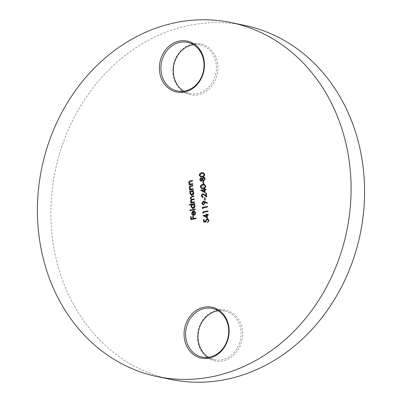 <?xml version="1.0" encoding="UTF-8"?>
<svg xmlns="http://www.w3.org/2000/svg" width="402" height="402" viewBox="0 0 402 402"><rect width="100%" height="100%" fill="white"/><g stroke="black" fill="none" stroke-linecap="round" stroke-linejoin="round"><path stroke-width="0.3" stroke-dasharray="2.01 1.51" d="M197.668 339.695A25.989 22.386 -78.2 0 0 222.457 360.956A25.989 22.386 -78.2 0 0 242.512 331.213A25.989 22.386 -78.2 0 0 217.723 309.952A25.989 22.386 -78.2 0 0 197.668 339.695M218.185 310.791A24.864 21.412 101.8 0 1 224.592 310.997A24.864 21.412 101.8 0 1 240.974 331.278A24.864 21.412 101.8 0 1 214.462 359.679A24.864 21.412 101.8 0 1 208.502 357.308M172.981 73.596A25.989 22.386 -78.2 0 0 197.769 94.857A25.989 22.386 -78.2 0 0 217.824 65.109A25.989 22.386 -78.2 0 0 193.04 43.853A25.989 22.386 -78.2 0 0 172.981 73.596M193.498 44.692A24.864 21.412 101.8 0 1 199.91 44.898A24.864 21.412 101.8 0 1 216.291 65.179A24.864 21.412 101.8 0 1 189.774 93.576A24.864 21.412 101.8 0 1 183.814 91.209M170.905 379.423A180.81 155.725 101.8 0 1 51.768 231.919A180.81 155.725 101.8 0 1 244.592 25.386M192.784 183.774L192.824 184.211M193.05 184.262L189.056 184.925M192.704 180.498L192.528 180.98M192.749 181.026L189.9 181.538M190.126 181.583L189.262 182.784M189.488 182.835L190.618 184.101M193.246 188.739L193.287 189.176M193.513 189.226L189.518 189.89M193.161 185.463L192.985 185.945M193.211 185.99L190.362 186.503M190.588 186.548L189.724 187.749M189.945 187.794L191.081 189.066M190.598 191.538L189.679 191.623M193.623 190.427L193.447 190.91M193.674 190.955L192.794 191.03M193.02 191.076L193.679 192.648M193.9 192.694C193.915 194.076 193.332 194.945 192.146 195.302L191.92 195.251M192.146 195.302L191.377 195.272M192.206 191.292L191.794 191.312L190.458 193.322L191.498 194.739M194.467 201.904L194.508 202.342M194.734 202.387L190.739 203.055M194.141 195.995L193.965 196.472M194.191 196.523L192.146 196.91L190.684 198.131M190.91 198.176L191.709 199.246M194.412 198.93L194.236 199.407M194.462 199.452L192.543 199.819L190.96 201.065M191.181 201.111L191.985 202.181M191.854 204.693L189.377 205.07M194.844 203.593L194.668 204.07M194.895 204.121L194.015 204.196M194.241 204.241L194.9 205.809M195.121 205.859C195.136 207.241 194.553 208.11 193.367 208.462L193.141 208.417M193.367 208.462L192.603 208.437M193.427 204.452L193.015 204.472L191.679 206.482L192.719 207.904M195.146 209.201L195.186 209.638M195.412 209.683L189.895 210.638M194.548 211.07L195.548 212.809M195.769 212.854C195.794 214.211 195.216 215.055 194.03 215.382L193.804 215.331M194.03 215.382L193.221 215.351M193.714 211L194.071 214.839M193.302 211.613L192.327 213.467L192.784 214.502L193.603 214.869M195.975 218.15L196.015 218.587M196.241 218.638L190.855 219.567M191.347 216.653L191.563 218.984M193.462 216.251L193.679 218.582M203.392 172.734L204.688 174.272M204.914 174.317C204.708 175.86 203.864 176.684 202.387 176.79L202.161 176.744M202.387 176.79L200.724 176.83M203.382 173.307L202.06 173.332L200.015 175.227L200.915 176.302M201.085 177.88L202.241 178.508M203.96 177.096L204.392 177.312M204.618 177.357L205.105 178.759M205.332 178.81L203.698 181.046M203.92 181.096L203.327 181.066M202.402 180.202L201.161 181.222M201.387 181.267L200.894 181.232M203.794 177.624L202.613 179.282L203.889 180.563M201.241 178.398L200.437 179.729L201.347 180.739M203.487 181.634L203.688 183.804M203.914 183.85L203.161 183.905M204.477 184.468L205.779 186.005M206 186.051C205.794 187.593 204.955 188.417 203.472 188.528L203.251 188.478M203.472 188.528L201.814 188.563M204.467 185.041L203.151 185.066L201.106 186.96L202.005 188.035M205.945 189.282L206.211 189.769L205.02 189.995L205.055 192.729M204.909 188.789L204.975 189.468M204.492 190.096L202.251 190.518L204.653 191.844M203.156 194.367L201.709 195.809M201.93 195.854L202.698 196.94M203.246 196.99L203.07 197.467M203.296 197.513L202.558 197.477M203.226 193.849L206.241 195.91M206.517 193.081L206.663 197.02M204.995 197.884L205.196 200.05M205.422 200.101L204.668 200.151M204.04 201.216L207.347 202.935M207.573 202.98L207.13 203.407M205.105 202.216L204.98 202.779M205.201 202.829L203.618 204.864M203.839 204.914L203.181 204.884M203.754 201.744L202.618 203.271L203.764 204.392M207.543 206.507L207.809 206.995L203.181 207.869L203.04 208.723M207.965 211.02L208.231 211.507L203.598 212.382L203.457 213.241M208.291 214.557L208.558 215.04L207.367 215.266L207.397 218.005M207.256 214.065L207.316 214.743M206.839 215.366L204.598 215.794L207 217.115M207.563 219.256L207.216 219.276L206.206 220.909L206.593 222.15L203.729 221.989M204.261 219.527L204.447 221.522M207.744 218.728L208.97 220.402M209.191 220.447L207.678 222.467M189.774 93.576L177.408 91.003M214.462 359.679L202.09 357.102M224.592 310.997L212.226 308.424M199.91 44.898L187.538 42.321"/><path stroke-width="0.6" d="M208.502 357.308A24.864 21.412 101.8 0 1 198.08 339.394A24.864 21.412 101.8 0 1 218.185 310.791M229.019 328.404A25.989 22.386 101.8 0 1 208.96 358.147A25.989 22.386 101.8 0 1 184.176 336.891A25.989 22.386 101.8 0 1 204.231 307.143A25.989 22.386 101.8 0 1 229.019 328.404M185.709 336.821A24.864 21.412 -78.2 0 0 202.09 357.102A24.864 21.412 -78.2 0 0 228.607 328.705A24.864 21.412 -78.2 0 0 212.226 308.424A24.864 21.412 -78.2 0 0 185.709 336.821M183.814 91.209A24.864 21.412 101.8 0 1 173.393 73.295A24.864 21.412 101.8 0 1 193.498 44.692M204.332 62.305A25.989 22.386 101.8 0 1 184.277 92.048A25.989 22.386 101.8 0 1 159.488 70.787A25.989 22.386 101.8 0 1 179.543 41.044A25.989 22.386 101.8 0 1 204.332 62.305M161.026 70.722A24.864 21.412 -78.2 0 0 177.408 91.003A24.864 21.412 -78.2 0 0 203.92 62.606A24.864 21.412 -78.2 0 0 187.538 42.321A24.864 21.412 -78.2 0 0 161.026 70.722M231.095 22.577L244.592 25.386A180.81 155.725 101.8 0 1 363.73 172.89A180.81 155.725 101.8 0 1 170.905 379.423L157.408 376.614A180.81 155.725 101.8 0 1 38.27 229.11A180.81 155.725 101.8 0 1 231.095 22.577A180.81 155.725 101.8 0 1 350.232 170.081A180.81 155.725 101.8 0 1 157.408 376.614M207.397 218.005L202.99 215.472L206.563 214.794L206.502 214.115L207.03 214.015L207.09 214.693L208.281 214.467L208.331 214.995L207.141 215.221L207.397 218.005M203.04 208.723L202.477 208.482L202.377 207.397L207.538 206.422L207.583 206.945L202.955 207.824L203.04 208.723M205.196 200.05L204.668 200.151L204.457 197.895L204.985 197.794L205.196 200.05M205.055 192.729L200.648 190.196L204.221 189.523L204.156 188.845L204.683 188.744L204.749 189.422L205.94 189.196L205.985 189.724L204.799 189.945L205.055 192.729M203.688 183.804L203.161 183.905L202.95 181.649L203.477 181.548L203.688 183.804M204.688 174.272C204.482 175.815 203.638 176.639 202.161 176.744L200.608 176.81L199.266 175.297C199.462 173.734 200.307 172.89 201.789 172.759L203.281 172.709L204.688 174.272M195.091 212.965L194.151 211.532L194.322 211.025L195.548 212.809C195.573 214.165 194.99 215.005 193.804 215.331L192.503 215.075L191.643 213.532L192.226 211.668L193.488 210.955L193.844 214.789L195.317 213.01L194.151 211.532M189.377 205.07L189.327 204.548L194.618 203.543L194.668 204.07L194.015 204.196L194.9 205.809C194.915 207.196 194.327 208.065 193.141 208.417L192.488 208.417L190.995 206.533L191.628 204.648L189.377 205.07M189.679 191.623L189.628 191.096L193.397 190.382L193.447 190.91L192.794 191.03L193.679 192.648C193.694 194.03 193.106 194.9 191.92 195.251L191.267 195.251L189.774 193.367L190.377 191.488L189.679 191.623M192.824 184.211L189.056 184.925L189.005 184.402L189.689 184.272L188.789 182.779C188.85 181.568 189.437 180.915 190.553 180.815L192.478 180.453L192.528 180.98L189.9 181.538L189.262 182.784L190.397 184.056L192.779 183.689L192.824 184.211M193.287 189.176L189.518 189.89L189.468 189.367L190.146 189.236L189.252 187.744C189.307 186.533 189.895 185.88 191.015 185.779L192.94 185.417L192.985 185.945L190.362 186.503L189.724 187.749L190.855 189.02L193.236 188.654L193.287 189.176M190.87 189.02L193.246 188.739M194.508 202.342L190.739 203.055L190.689 202.528L191.347 202.402L190.488 201.06L191.272 199.528L190.211 198.126L191.875 196.332L193.915 195.95L193.965 196.472L191.92 196.859L190.684 198.131L191.593 199.231L194.186 198.879L194.236 199.407L192.317 199.769L190.96 201.065L191.87 202.161L194.457 201.814L194.508 202.342M195.186 209.638L189.895 210.638L189.844 210.11L195.136 209.11L195.186 209.638M196.015 218.587L190.855 219.567L190.593 216.708L191.121 216.608L191.337 218.939L192.925 218.638L192.709 216.306L193.236 216.206L193.452 218.537L195.965 218.06L196.015 218.587M201.387 181.267L199.905 179.8L200.864 177.835L202.02 178.463L203.286 177.066L203.849 177.066L204.392 177.312L205.105 178.759L203.698 181.046L202.176 180.156L201.161 181.222L199.678 179.749L200.864 177.835L201.236 177.83M203.698 181.046L203.221 181.046M201.161 181.222L200.784 181.217M205.779 186.005C205.568 187.548 204.729 188.372 203.251 188.478L201.698 188.543L200.352 187.03C200.553 185.473 201.392 184.624 202.879 184.493L204.372 184.443L205.779 186.005M201.709 195.809L203.025 196.94L203.07 197.467L202.447 197.462L201.176 195.88L202.543 193.819L203.116 193.819L206.02 195.859L205.764 193.131L206.296 193.03L206.663 197.02L204.316 195.146L202.633 194.337L201.709 195.809M202.698 196.94L203.025 196.94M203.156 194.367L202.633 194.337M204.859 201.568L207.347 202.935L207.13 203.407L204.879 202.171L204.98 202.779L203.618 204.864L203.065 204.864L201.864 203.296L203.281 201.181L204.859 201.568M203.457 213.241L202.894 212.995L202.794 211.909L207.955 210.934L208.005 211.462L203.372 212.336L203.457 213.241M203.729 221.989L203.507 219.582L204.035 219.482L204.221 221.477L205.608 221.537L205.442 220.864L206.96 218.698L207.638 218.703L208.97 220.402L207.678 222.467L208.437 220.472L206.99 219.231L205.98 220.859L206.367 222.105L203.729 221.989M207.563 219.256L206.99 219.231M189.272 184.885L189.005 184.402M189.231 184.448L189.689 184.272M189.915 184.317L188.789 182.779M189.015 182.83C189.071 181.619 189.659 180.96 190.779 180.865L192.488 180.538M190.618 184.101L192.784 183.774M189.734 189.85L189.468 189.367M189.694 189.412L190.146 189.236M190.372 189.282L189.252 187.744M189.478 187.794C189.533 186.583 190.121 185.925 191.236 185.83L192.945 185.503M189.895 191.578L189.628 191.096M189.855 191.141L193.407 190.468M191.377 195.272L189.774 193.367M189.995 193.417L190.377 191.488M191.498 194.739L192.106 194.774L193.437 192.764L192.206 191.292M191.573 191.262L190.236 193.272L191.88 194.724L193.211 192.714L192.096 191.262L191.573 191.262M192.106 194.774L191.608 194.769M190.955 203.015L190.689 202.528M190.915 202.573L191.347 202.402M191.568 202.452L190.759 201.91M190.985 201.955L190.488 201.06M190.709 201.111L191.272 199.528M191.493 199.573L190.211 198.126M190.437 198.171L192.096 196.382L193.925 196.035M191.709 199.246L194.196 198.97M191.985 202.181L194.467 201.904M189.593 205.03L189.327 204.548M189.553 204.593L194.628 203.633M192.603 208.437L190.995 206.533M191.216 206.578L191.628 204.648M192.719 207.904L193.327 207.934L194.658 205.924L193.427 204.452M192.794 204.427L191.458 206.437L193.101 207.889L194.432 205.879L193.317 204.427L192.794 204.427M193.327 207.934L192.829 207.929M190.111 210.598L189.844 210.11M190.071 210.161L195.146 209.201M194.372 211.583L194.533 211.12M193.221 215.351L192.503 215.075M192.724 215.125L191.643 213.532M191.87 213.583L192.226 211.668M192.447 211.713L193.714 211M195.317 213.01L193.844 214.789M193.352 214.819L193.302 211.613L192.106 213.422L192.558 214.457L193.377 214.824L193.076 211.568M191.076 219.522L190.593 216.708M190.814 216.753L191.131 216.693M192.925 218.638L191.337 218.939M193.151 218.683L192.709 216.306M192.935 216.351L193.246 216.296M195.975 218.15L193.452 218.537M200.724 176.83L199.266 175.297M199.487 175.342C199.688 173.785 200.533 172.935 202.015 172.805L201.789 172.759M202.015 172.805L203.392 172.734M200.915 176.302L202.337 176.267C203.492 176.212 204.176 175.589 204.382 174.398L203.382 173.307L201.839 173.287L199.794 175.182L200.804 176.282L202.111 176.217C203.266 176.166 203.95 175.543 204.156 174.352L203.156 173.262M201.085 177.88L201.352 177.86M203.286 177.066L202.02 178.463M203.507 177.116L203.96 177.096M203.327 181.066L202.176 180.156M203.437 180.533L203.889 180.563L204.799 178.9L203.568 177.639M204.799 178.9L203.342 177.594L203.794 177.624M201.005 180.704L201.347 180.739L202.085 179.392L201.121 178.408M202.085 179.392L201.241 178.398M200.894 178.362L200.211 179.679L201.121 180.694L201.859 179.347M203.342 177.594L202.387 179.232L203.663 180.518L204.573 178.855M203.889 180.563L203.548 180.563M203.377 183.865L202.95 181.649M203.176 181.694L203.487 181.634M201.814 188.563L200.352 187.03M200.578 187.076C200.779 185.518 201.618 184.674 203.105 184.538L202.879 184.493M203.105 184.538L204.477 184.468M202.005 188.035L203.422 188C204.583 187.945 205.261 187.327 205.472 186.136L204.467 185.041L202.925 185.02L200.879 186.915L201.889 188.015L203.196 187.955C204.357 187.9 205.04 187.277 205.246 186.086L204.246 184.995M205.045 192.648L200.658 190.302M200.874 190.241L204.221 189.523M204.442 189.568L204.156 188.845M204.382 188.89L204.693 188.829M205.945 189.282L204.749 189.422M204.432 191.794L204.492 190.096L202.025 190.473L204.432 191.794L204.266 190.045M202.558 197.477L201.176 195.88M201.397 195.925L202.543 193.819M202.769 193.864L203.226 193.849M205.764 193.131L206.02 195.859M205.99 193.176L206.301 193.121M206.648 196.874L204.316 195.146M204.543 195.191L202.859 194.382M204.884 200.111L204.457 197.895M204.683 197.94L204.995 197.884M207.156 203.342L204.879 202.171M203.181 204.884L201.864 203.296M202.085 203.347L203.281 201.181M203.502 201.226L204.04 201.216M203.337 204.362L203.764 204.392L204.663 202.829L203.523 201.759M203.764 204.392L204.437 202.784L203.296 201.714L203.754 201.744M203.296 201.714L202.392 203.226L203.447 204.392M203.035 208.673L202.477 208.482M202.703 208.527L202.377 207.397M202.603 207.442L207.543 206.507M203.452 213.186L202.894 212.995M203.121 213.04L202.794 211.909M203.02 211.954L207.965 211.02M207.392 217.924L203 215.578M203.216 215.517L206.563 214.794M206.789 214.839L206.502 214.115M206.723 214.165L207.04 214.105M208.291 214.557L207.09 214.693M206.774 217.07L206.839 215.366L204.372 215.743L206.774 217.07L206.613 215.321M203.955 221.999L203.507 219.582M203.734 219.628L204.045 219.567M205.608 221.537L204.221 221.477M205.834 221.582L205.442 220.864M205.668 220.914L206.96 218.698M207.186 218.748L207.744 218.728M207.889 222.381L207.628 221.939M207.854 221.989L208.437 220.472M208.663 220.517L207.216 219.276"/></g></svg>
